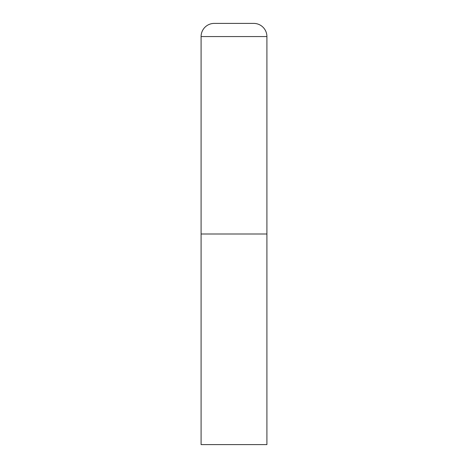 <?xml version="1.0" encoding="UTF-8"?>
<svg xmlns="http://www.w3.org/2000/svg" width="468" height="468" viewBox="0 0 468 468"><rect width="100%" height="100%" fill="white"/><g stroke="black" fill="none" stroke-linecap="round" stroke-linejoin="round"><path stroke-width="0.7" d="M214.256 23.4A13.162 13.162 0 0 0 201.094 36.562L201.094 444.6L266.906 444.6L266.906 234L201.094 234L266.906 234L266.906 36.562A13.162 13.162 0 0 0 253.744 23.4L214.256 23.4L253.744 23.4M201.094 36.562L266.906 36.562"/></g></svg>
